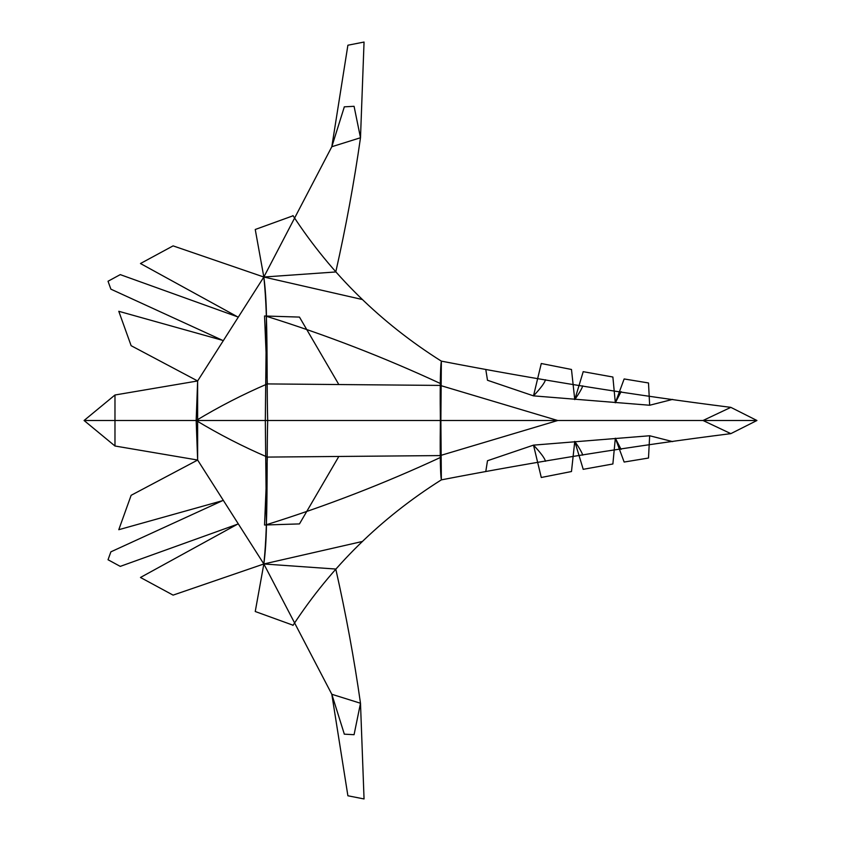 <?xml version="1.0" encoding="UTF-8"?>
<svg xmlns="http://www.w3.org/2000/svg" width="841" height="841" viewBox="0 0 841 841"><rect width="100%" height="100%" fill="white"/><g stroke="black" fill="none" stroke-linecap="round" stroke-linejoin="round"><path stroke-width="1.26" d="M441.357 479.896L440.873 420.5L756.932 420.5L703.013 420.5L730.84 433.641L756.932 420.5L730.84 407.359C633.967 395.112 537.483 379.701 441.409 361.136C440.022 366.823 440.074 400.232 440.39 420.532M441.378 361.167C381.047 323.133 331.575 274.608 292.973 215.58M362.513 299.564L263.843 277.025L255.244 229.488L293.015 215.79M114.975 394.997L114.975 446.003L84.068 420.5L114.975 394.997L197.635 380.962L263.843 277.025C268.342 319.727 266.439 373.772 267.68 420.458M114.975 446.003L197.635 460.038L196.174 420.5C218.986 434.292 242.702 446.487 267.333 457.084L440.211 455.58L557.73 420.511L440.211 385.42L267.333 383.916C242.702 394.513 218.986 406.708 196.174 420.5L197.635 380.962L131.133 345.693L118.781 311.296L222.518 340.321L110.896 289.167M263.233 276.973L263.843 277.025L331.817 146.723L360.495 137.745C354.124 182.413 345.882 227.144 335.78 271.958L263.843 277.025C265.346 288.284 266.229 301.372 266.46 316.3C325.74 334.813 383.769 357.246 440.568 383.591M441.357 361.104L440.873 420.5L265.314 420.5L266.46 316.3M440.39 420.468C440.074 440.768 440.022 474.177 441.409 479.864C537.483 461.299 633.967 445.888 730.84 433.641M108.962 420.5L703.013 420.5L730.84 407.359M338.355 383.717L299.47 317.089L264.547 315.985L267.364 383.895M263.843 277.025L173.088 245.877L140.468 263.527L237.498 316.794L120.252 274.618L108.026 281.251M108.026 281.23L110.907 289.209M362.513 541.436L263.843 563.975C265.346 552.716 266.229 539.628 266.46 524.7C325.74 506.187 383.769 483.754 440.568 457.409M293.015 625.21L255.244 611.512L263.843 563.975L331.817 694.277L360.495 703.255C354.124 658.587 345.882 613.856 335.78 569.042L263.843 563.975L197.635 460.038L197.624 380.931M672.653 399.391L649.651 405.246L533.509 395.869L487.496 380.269L485.835 369.798M583.149 371.669L612.879 377.02L615.328 402.807L621.1 391.612M545.483 379.733C544.726 382.771 540.742 388.153 533.509 395.869L541.278 363.512L571.481 369.472L574.76 399.622C579.27 393.178 581.93 388.584 582.739 385.851M574.76 399.622L583.223 371.659M649.651 405.246L648.506 382.97L624.148 378.955L615.328 402.807M344.316 106.881L331.817 146.723L347.89 45.225L364.048 42.05L360.495 137.745L354.072 106.302L344.263 106.839M441.378 479.833C381.047 517.867 331.575 566.392 292.973 625.42M263.233 564.027L263.843 563.975C268.342 521.273 266.439 467.228 267.68 420.542M198.844 420.5L265.314 420.5L266.46 524.7M338.355 457.283L299.47 523.911L264.547 525.015L267.364 457.105M263.843 563.975L173.088 595.123L140.468 577.473L237.498 524.206L120.252 566.382L108.026 559.749M197.624 460.069L131.133 495.307L118.781 529.704L222.518 500.679L110.896 551.833M108.026 559.77L110.907 551.791M197.635 420.5L197.635 440.547L197.635 420.5M672.653 441.609L649.651 435.754L533.509 445.131L487.496 460.731L485.835 471.202M583.149 469.331L612.879 463.98L615.328 438.193L621.1 449.388M545.483 461.267C544.726 458.229 540.742 452.847 533.509 445.131L541.278 477.488L571.481 471.528L574.76 441.378C579.27 447.822 581.93 452.416 582.739 455.149M574.76 441.378L583.223 469.341M649.651 435.754L648.506 458.03L624.148 462.045L615.328 438.193M344.316 734.119L331.817 694.277L347.89 795.775L364.048 798.95L360.495 703.255L354.072 734.698L344.263 734.161M84.068 420.5L113.314 420.5M332.227 420.5L267.364 420.5"/></g></svg>
